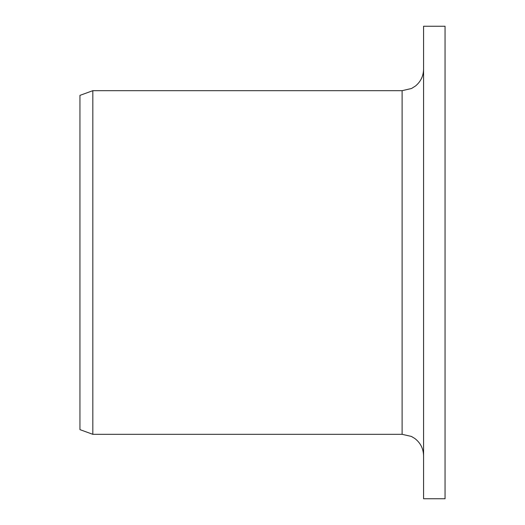 <?xml version="1.0" encoding="UTF-8"?>
<svg xmlns="http://www.w3.org/2000/svg" width="525" height="525" viewBox="0 0 525 525"><rect width="100%" height="100%" fill="white"/><g stroke="black" fill="none" stroke-linecap="round" stroke-linejoin="round"><path stroke-width="0.79" d="M423.577 498.75L423.577 26.25L445.056 26.25L445.056 498.75L423.577 498.75M402.104 90.681L402.104 434.319L92.827 434.319L92.827 90.681L402.104 90.681L411.554 88.489L415.531 85.969C420.755 81.598 423.432 76.013 423.577 69.202M92.827 434.319L79.944 429.627L79.944 95.373L92.827 90.681M402.104 434.319L411.397 436.433L414.724 438.421C420.453 442.798 423.399 448.593 423.577 455.798"/></g></svg>
